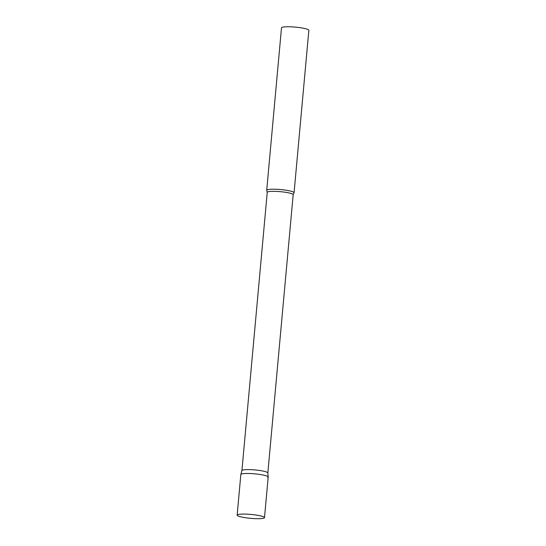 <?xml version="1.0" encoding="UTF-8"?>
<svg xmlns="http://www.w3.org/2000/svg" width="546" height="546" viewBox="0 0 546 546"><rect width="100%" height="100%" fill="white"/><g stroke="black" fill="none" stroke-linecap="round" stroke-linejoin="round"><path stroke-width="0.82" d="M264.503 517.635L268.195 477.027A13.732 1.959 -174.8 0 0 258.326 474.235A13.732 1.959 -174.8 0 0 240.841 474.535L237.148 515.151A13.732 1.959 -174.8 0 0 247.024 517.942A13.732 1.959 -174.8 0 0 264.503 517.635A13.732 1.959 -174.8 0 0 254.627 514.844A13.732 1.959 -174.8 0 0 237.148 515.151M241.919 470.611A13.022 1.856 5.2 0 1 241.926 470.563A13.022 1.856 5.2 0 1 242.431 470.161A13.022 1.856 5.2 0 1 256.627 470.099A13.022 1.856 5.2 0 1 267.847 472.925A13.022 1.856 5.2 0 1 267.847 472.973M241.926 470.563L240.854 474.488A13.732 1.959 5.2 0 1 241.38 474.065A13.732 1.959 5.2 0 1 256.354 473.996A13.732 1.959 5.2 0 1 268.195 476.979A13.732 1.959 5.2 0 1 267.663 477.504M267.253 189.79A13.732 1.959 5.2 0 1 282.398 189.742A13.732 1.959 5.2 0 1 294.069 192.752A13.732 1.959 5.2 0 1 293.96 192.97L293.175 194.71A13.022 1.856 5.2 0 0 282.111 191.851A13.022 1.856 5.2 0 0 267.752 191.899A13.022 1.856 5.2 0 0 267.24 192.349L266.782 190.499A13.732 1.959 5.2 0 1 266.714 190.267A13.732 1.959 5.2 0 1 267.253 189.79M266.714 190.267L281.497 27.826A13.732 1.959 5.2 0 1 282.036 27.348A13.732 1.959 5.2 0 1 297.181 27.3A13.732 1.959 5.2 0 1 308.852 30.31L294.069 192.752M241.919 470.591L267.24 192.349M268.195 476.979L267.847 472.925L293.175 194.71"/></g></svg>
